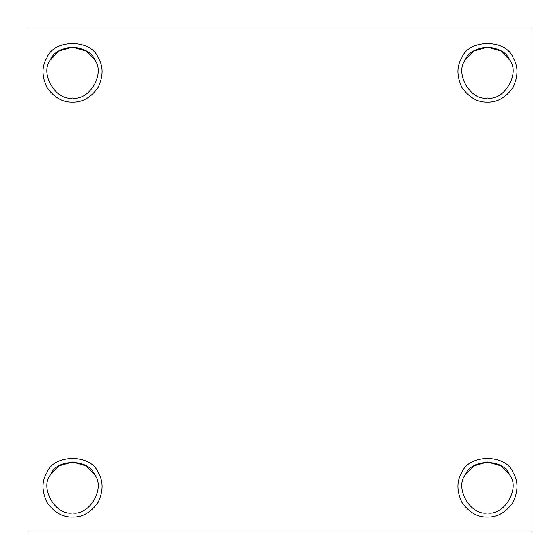 <?xml version="1.0" encoding="UTF-8"?>
<svg xmlns="http://www.w3.org/2000/svg" width="560" height="560" viewBox="0 0 560 560"><rect width="100%" height="100%" fill="white"/><g stroke="black" fill="none" stroke-linecap="round" stroke-linejoin="round"><path stroke-width="0.84" d="M72.548 512.911C89.53 515.963 105.728 487.914 94.591 474.726C88.746 458.486 56.35 458.486 50.498 474.726C39.361 487.914 55.559 515.963 72.548 512.911C55.559 515.963 39.361 487.914 50.498 474.726L58.982 465.913L72.548 462L86.114 465.913L94.591 474.726C105.728 487.914 89.53 515.963 72.548 512.911M50.498 474.726C56.35 458.486 88.746 458.486 94.591 474.726M72.548 517.048C82.418 517.37 90.965 512.435 98.175 502.25C103.39 490.91 103.39 481.047 98.175 472.661C91.378 453.782 53.718 453.782 46.921 472.661C41.699 481.047 41.699 490.91 46.921 502.25C54.131 512.435 62.671 517.37 72.548 517.048C62.671 517.37 54.131 512.435 46.921 502.25C41.699 490.91 41.699 481.047 46.921 472.661C53.718 453.782 91.378 453.782 98.175 472.661C103.39 481.047 103.39 490.91 98.175 502.25C90.965 512.435 82.418 517.37 72.548 517.048M72.548 98C89.53 101.059 105.728 73.003 94.591 59.815C88.746 43.575 56.35 43.575 50.498 59.815C39.361 73.003 55.559 101.059 72.548 98C55.559 101.059 39.361 73.003 50.498 59.815L58.982 51.009L72.548 47.089L86.114 51.009L94.591 59.815C105.728 73.003 89.53 101.059 72.548 98M50.498 59.815C56.35 43.575 88.746 43.575 94.591 59.815M72.548 102.137C82.418 102.459 90.965 97.531 98.175 87.339C103.39 76.006 103.39 66.143 98.175 57.75C91.378 38.871 53.718 38.871 46.921 57.75C41.699 66.143 41.699 76.006 46.921 87.339C54.131 97.531 62.671 102.459 72.548 102.137C62.671 102.459 54.131 97.531 46.921 87.339C41.699 76.006 41.699 66.143 46.921 57.75C53.718 38.871 91.378 38.871 98.175 57.75C103.39 66.143 103.39 76.006 98.175 87.339C90.965 97.531 82.418 102.459 72.548 102.137M487.452 98C504.441 101.059 520.639 73.003 509.502 59.815C503.65 43.575 471.254 43.575 465.409 59.815C454.272 73.003 470.47 101.059 487.452 98C470.47 101.059 454.272 73.003 465.409 59.815L473.886 51.009L487.452 47.089L501.018 51.009L509.502 59.815C520.639 73.003 504.441 101.059 487.452 98M465.409 59.815C471.254 43.575 503.65 43.575 509.502 59.815M487.452 102.137C497.329 102.459 505.869 97.531 513.079 87.339C518.301 76.006 518.301 66.143 513.079 57.75C506.282 38.871 468.622 38.871 461.825 57.75C456.61 66.143 456.61 76.006 461.825 87.339C469.035 97.531 477.582 102.459 487.452 102.137C477.582 102.459 469.035 97.531 461.825 87.339C456.61 76.006 456.61 66.143 461.825 57.75C468.622 38.871 506.282 38.871 513.079 57.75C518.301 66.143 518.301 76.006 513.079 87.339C505.869 97.531 497.329 102.459 487.452 102.137M487.452 512.911C504.441 515.963 520.639 487.914 509.502 474.726C503.65 458.486 471.254 458.486 465.409 474.726C454.272 487.914 470.47 515.963 487.452 512.911C470.47 515.963 454.272 487.914 465.409 474.726L473.886 465.913L487.452 462L501.018 465.913L509.502 474.726C520.639 487.914 504.441 515.963 487.452 512.911M465.409 474.726C471.254 458.486 503.65 458.486 509.502 474.726M487.452 517.048C497.329 517.37 505.869 512.435 513.079 502.25C518.301 490.91 518.301 481.047 513.079 472.661C506.282 453.782 468.622 453.782 461.825 472.661C456.61 481.047 456.61 490.91 461.825 502.25C469.035 512.435 477.582 517.37 487.452 517.048C477.582 517.37 469.035 512.435 461.825 502.25C456.61 490.91 456.61 481.047 461.825 472.661C468.622 453.782 506.282 453.782 513.079 472.661C518.301 481.047 518.301 490.91 513.079 502.25C505.869 512.435 497.329 517.37 487.452 517.048M532 532L28 532L532 532L532 28L28 28L28 532L28 28L532 28L532 532"/></g></svg>
